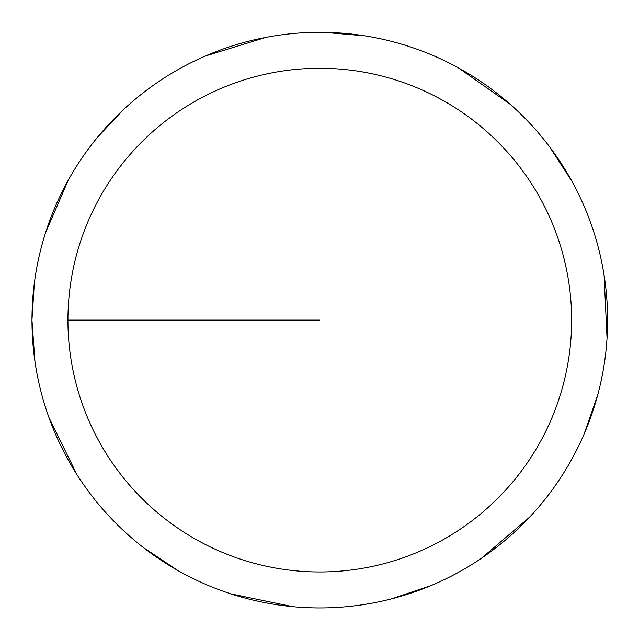 <?xml version="1.0" encoding="UTF-8"?>
<svg xmlns="http://www.w3.org/2000/svg" width="639" height="639" viewBox="0 0 639 639"><rect width="100%" height="100%" fill="white"/><g stroke="black" fill="none" stroke-linecap="round" stroke-linejoin="round"><path stroke-width="0.96" d="M67.934 320.123A251.854 251.854 0 0 1 445.718 102.008A251.854 251.854 0 0 1 445.718 538.23A251.854 251.854 0 0 1 67.934 320.123L319.796 320.123M34.338 283.157L31.958 320.123A287.838 287.838 0 0 1 463.706 70.849A287.838 287.838 0 0 1 463.706 569.389A287.838 287.838 0 0 1 31.958 320.123L34.953 361.538M48.931 417.491L76.84 474.465M143.376 547.551L177.938 570.571M230.719 593.823L292.838 606.691M391.372 598.911L430.742 585.707M481.463 558.262L529.707 517.055M583.95 434.432L597.657 395.229M607.05 338.335L604.063 274.962M572.025 181.452L549.444 146.603M510.241 104.301L458.339 67.822M364.821 35.832L323.446 32.309M265.992 37.358L205.351 56.016M122.76 110.299L97.447 137.337M68.293 180.126L45.577 232.62"/></g></svg>
